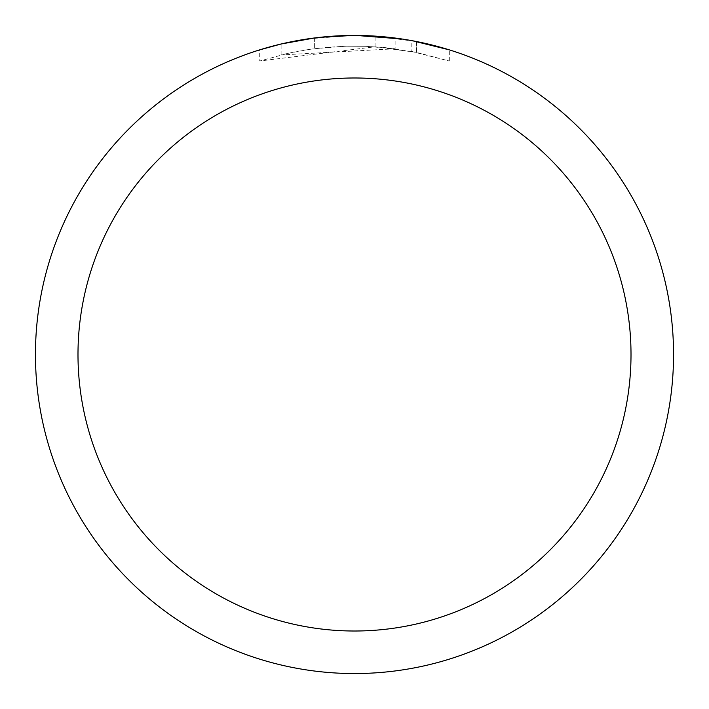 <?xml version="1.0" encoding="UTF-8"?>
<svg xmlns="http://www.w3.org/2000/svg" width="709" height="709" viewBox="0 0 709 709"><rect width="100%" height="100%" fill="white"/><g stroke="black" fill="none" stroke-linecap="round" stroke-linejoin="round"><path stroke-width="0.53" stroke-dasharray="3.54 2.66" d="M354.5 35.459A319.041 319.041 0 0 1 673.541 354.5A319.041 319.041 0 0 1 354.5 673.541A319.05 319.05 0 0 1 35.45 354.5A319.05 319.05 0 0 1 354.5 35.45A319.041 319.041 0 0 1 673.541 354.5A319.041 319.041 0 0 1 354.5 673.541A319.041 319.041 0 0 1 35.459 354.5A319.041 319.041 0 0 1 354.5 35.459A319.05 319.05 0 0 1 673.55 354.5A319.05 319.05 0 0 1 354.5 673.55A319.041 319.041 0 0 1 35.459 354.5A319.041 319.041 0 0 1 354.5 35.459A319.041 319.041 0 0 1 673.541 354.5A319.041 319.041 0 0 1 354.5 673.541A319.05 319.05 0 0 1 35.45 354.5A319.05 319.05 0 0 1 354.5 35.45A319.05 319.05 0 0 1 673.55 354.5A319.05 319.05 0 0 1 354.5 673.55A319.041 319.041 0 0 1 35.459 354.5A319.041 319.041 0 0 1 354.5 35.459A319.05 319.05 0 0 1 673.55 354.5A319.05 319.05 0 0 1 354.5 673.55M395.135 38.047L356.343 35.459L375.061 36.132L416.431 41.521L416.431 52.377L375.07 46.776L259.724 61.018L288.049 53.335L307.298 49.727L326.734 47.343L346.284 46.2L365.871 46.298L395.135 48.779L395.135 38.047M416.413 41.521L401.657 38.951M449.284 49.86L412.682 40.803M356.343 35.459L360.863 35.512M365.295 35.636L393.787 37.878M395.135 48.779L281.11 54.947A308.406 308.406 0 0 1 314.628 48.682L346.098 46.209L365.596 46.289L385.147 47.618L416.564 52.404L411.176 51.34L411.176 40.528M314.628 37.949L314.628 48.682L314.628 37.949A319.05 319.05 0 0 0 281.118 44.002L306.802 39.039M320.016 37.32L318.518 37.488M449.311 61.027L449.311 49.86L449.311 61.027M411.167 51.349L449.284 61.018L416.413 52.377M308.096 38.844L352.657 35.459L332.441 36.212L312.323 38.251L292.365 41.556L272.664 46.12L259.707 49.86L259.707 61.018M281.118 54.947L281.118 44.002L281.11 54.947M314.628 37.958L331.112 36.31M336.19 35.982L352.665 35.468M416.431 52.377L416.431 41.521M375.07 46.776L375.07 36.115M416.564 41.547L416.564 52.404"/><path stroke-width="1.06" d="M354.5 77.99A276.51 276.51 0 0 1 631.01 354.5A276.51 276.51 0 0 1 354.5 631.01A276.51 276.51 0 0 1 77.99 354.5A276.51 276.51 0 0 1 354.5 77.99M354.5 35.45A319.05 319.05 0 0 1 673.55 354.5A319.05 319.05 0 0 1 354.5 673.55A319.05 319.05 0 0 1 35.45 354.5A319.05 319.05 0 0 1 354.5 35.45M412.682 40.803L449.284 49.86M401.657 38.951L356.343 35.459M360.863 35.512L365.295 35.636M393.787 37.878L395.135 38.047M318.518 37.488L314.628 37.949M259.724 49.86L281.11 44.011L314.628 37.958M331.112 36.31L336.19 35.982M352.657 35.459L320.016 37.32M306.802 39.039L308.096 38.844"/></g></svg>
